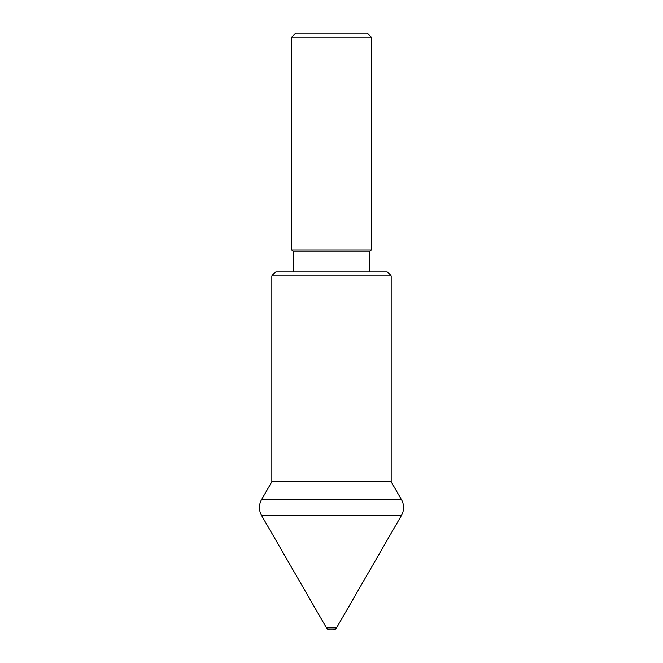 <?xml version="1.0" encoding="UTF-8"?>
<svg xmlns="http://www.w3.org/2000/svg" width="663" height="663" viewBox="0 0 663 663"><rect width="100%" height="100%" fill="white"/><g stroke="black" fill="none" stroke-linecap="round" stroke-linejoin="round"><path stroke-width="0.99" d="M369.291 271.83L369.291 251.94L293.709 251.94L293.709 271.83M271.83 275.808L391.17 275.808L387.192 271.83L275.808 271.83L271.83 275.808L271.83 481.819L261.578 499.57A15.912 15.912 0 0 0 261.578 515.482L326.461 627.861A3.978 3.978 0 0 0 329.909 629.85L333.091 629.85L329.909 629.85M391.17 275.808L391.17 481.819L271.83 481.819M391.17 481.819L401.422 499.57A15.912 15.912 0 0 1 401.422 515.482L261.578 515.482M333.091 629.85A3.978 3.978 0 0 0 336.539 627.861L401.422 515.482M371.28 37.128L367.302 33.15L295.698 33.15L291.72 37.128L291.72 249.951L371.28 249.951L371.28 37.128L291.72 37.128M369.291 251.94L371.28 249.951M293.709 251.94L291.72 249.951M401.422 499.57L261.578 499.57M336.539 627.861L326.461 627.861"/></g></svg>
